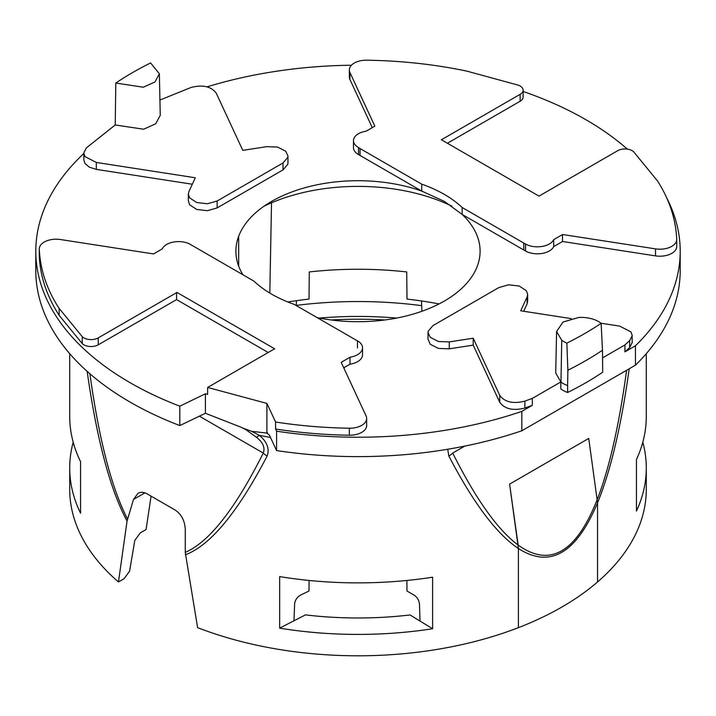 <?xml version="1.0" encoding="UTF-8"?>
<svg xmlns="http://www.w3.org/2000/svg" width="716" height="716" viewBox="0 0 716 716"><rect width="100%" height="100%" fill="white"/><g stroke="black" fill="none" stroke-linecap="round" stroke-linejoin="round"><path stroke-width="1.07" d="M341.183 362.296L366.091 415.96A16.871 9.747 180 0 1 366.664 418.475L366.664 425.474A16.871 9.747 0 0 1 349.336 435.221A318.835 184.075 180 0 1 275.579 429.027L276.582 431.193A322.2 186.017 0 0 0 521.83 411.387L532.319 405.328L532.319 398.409L560.825 381.95L560.825 388.877A25.445 14.687 0 0 0 567.618 392.484A322.209 186.026 180 0 0 602.702 372.231L602.487 350.222A322.209 186.026 180 0 1 567.878 370.199L567.618 385.566A25.445 14.687 180 0 1 560.905 382.013M567.618 385.566L567.618 392.484M115.804 83.038L115.222 124.969L143.665 129.229L155.721 123.779L160.259 115.339L159.373 73.811L150.611 62.936A318.826 184.075 180 0 0 115.804 83.038L143.29 87.227L154.987 81.955L159.373 73.811M274.72 348.853L176.879 292.37M176.575 292.674L176.575 299.601L268.187 352.496M274.398 348.907L207.631 387.454L207.631 394.373L205.42 393.782L179.805 406.187A322.2 186.017 0 0 1 35.8 251.209A322.2 186.017 0 0 1 83.772 153.555M39.291 255.684A16.871 9.747 0 0 0 39.282 255.952A16.871 9.747 0 0 0 39.291 256.212C40.248 276.564 46.871 296.281 59.159 315.362L82.259 343.608A10.176 5.871 0 0 0 98.253 344.817L176.575 299.601M98.253 344.817L98.253 337.889L176.888 292.495M539.121 196.068L617.747 150.673A10.176 5.871 180 0 1 633.741 151.881L656.832 180.128M539.13 196.202L441.289 139.718M441.512 139.718L520.138 94.324A10.176 5.871 180 0 0 523.119 90.171A10.176 5.871 180 0 0 518.053 85.088L469.123 71.752M365.983 131.27L374.826 126.168M358.528 147.55L360.067 148.561L360.067 155.479L358.537 154.477L358.546 147.469M523.915 250.081L462.142 214.415L444.323 201.366L421.733 191.083L421.733 184.155L360.067 148.561M421.733 184.155C438.443 190.062 451.912 197.84 462.142 207.488L462.142 214.415A122.096 70.49 -0 0 1 452.843 295.601A122.096 70.49 -0 0 1 317.188 317.644M525.562 243.896L525.562 250.895L523.799 250.009L523.799 243.091L462.142 207.488M523.799 243.091L525.553 243.986M553.701 239.645L562.534 234.544M192.201 245.481L190.447 244.586M527.674 300.836L527.101 303.897L523.682 311.263M571.234 318.62L520.684 310.798L527.101 296.979L527.692 294.455L526.385 290.732L519.234 286.024L508.602 284.798L498.864 287.572L432.974 325.61L428.177 331.231L428.016 332.501L430.289 337.37L438.443 341.505L449.272 341.917L473.213 338.212L473.213 345.13L449.272 348.835L438.443 348.423L430.289 344.298L428.025 339.169M287.975 162.595L287.823 164.259L283.026 169.88L217.136 207.926L207.398 210.692L196.766 209.475L189.615 204.767L188.326 200.561M192.318 184.227L96.338 169.379L89.491 167.249L85.034 163.57L83.835 159.856M656.948 180.065C669.156 198.905 675.752 218.622 676.718 239.198A16.871 9.747 180 0 1 676.727 239.466A16.871 9.747 180 0 1 655.489 248.873L655.489 255.88A16.871 9.747 0 0 0 676.727 246.465A16.871 9.747 0 0 0 676.718 246.197M655.489 255.88L562.534 241.498L553.701 246.599A16.871 9.747 0 0 1 541.77 253.491A16.871 9.747 0 0 1 525.463 250.967M350.017 364.193A16.871 9.747 0 0 0 362.538 354.778L362.538 347.779A16.871 9.747 180 0 1 350.017 357.195L350.017 364.193L343.743 367.809M532.319 405.328L524.864 408.057C513.139 410.984 504.762 409.06 499.732 402.276L473.213 345.13M632.165 341.514L632.273 342.445L629.668 347.546L624.952 351.851L635.441 345.792A322.2 186.017 0 0 0 680.2 251.209A322.2 186.017 0 0 0 666.865 198.243M627.35 149.125A322.2 186.017 0 0 0 523.119 91.469M351.449 65.228A322.2 186.017 0 0 0 207.005 86.878M359.96 155.417L421.733 191.083A122.096 70.49 -0 0 0 271.659 201.366A122.096 70.49 -0 0 0 242.921 274.765M358.43 147.532A16.871 9.747 180 0 1 353.471 140.631L353.471 147.63A16.871 9.747 0 0 0 358.43 154.531M372.275 127.636L349.918 79.458A16.871 9.747 0 0 1 349.345 76.934L349.345 69.935A16.871 9.747 180 0 1 366.673 60.198C402.329 60.762 436.465 64.565 469.105 71.618M447.393 143.245L520.138 101.242A10.176 5.871 0 0 0 523.119 97.09L523.119 90.171M629.668 347.546L629.668 340.619L632.264 335.527L630.966 331.92L619.662 326.111L601.001 323.229M207.631 387.454L266.898 403.412L267.578 404.862M266.898 403.412L266.898 433.082L267.551 432.759M270.505 437.485A288.288 166.443 180 0 1 259.281 435.274L251.593 431.309L266.898 433.082L269.422 435.14L276.582 450.579L276.582 431.193M192.103 245.427L253.858 281.075C264.088 290.732 277.557 298.509 294.267 304.416L356.031 340.064M264.016 206.208A145.84 84.202 180 0 1 451.939 206.181M629.203 368.776C621.193 426.271 610.641 470.949 597.547 502.802C576.308 553.522 549.933 568.755 518.411 548.51L509.595 484.114L518.151 545.073C497.718 529.921 475.907 499.249 452.709 453.067A10.176 6.426 153.4 0 1 448.825 455.994L447.706 449.254M588.731 438.425L509.595 484.114L588.731 438.425L597.547 502.82L597.547 581.974A288.288 166.443 180 0 1 518.411 627.663L518.402 548.51C496.734 534.127 473.545 503.294 448.825 455.994M518.411 627.663L518.411 548.51M115.195 124.987L86.332 147.944L83.736 153.045L85.034 156.652L96.338 162.451L195.316 177.765L188.899 191.593L188.308 194.117L189.615 197.84L196.766 202.547L207.398 203.774L217.136 200.999L283.026 162.953L287.823 157.341L287.984 156.07L285.711 151.192L277.557 147.066L266.728 146.655L242.787 150.36L216.268 93.214C211.238 86.439 202.861 84.515 191.136 87.433L159.928 100.043M473.213 338.212L499.732 395.357C504.762 402.132 513.139 404.057 524.864 401.13L524.864 408.057M441.817 139.539L441.817 140.023M98.253 337.889A10.176 5.871 180 0 1 82.259 336.69L59.168 308.435M518.402 627.655A288.288 166.443 -0 0 1 197.598 627.655L185.265 552.367C209.135 542.146 235.143 509.04 263.291 453.067C265.26 447.545 262.942 442.264 256.355 437.234L245.865 429.654L241.328 427.327L205.42 413.284L205.42 393.782M151.076 496.143L146.082 529.527L140.327 532.847L134.787 540.446L129.605 571.135L124.056 578.734L118.462 581.965L127.054 521.042L133.498 499.455L137.955 493.342C140.721 491.829 143.755 491.99 147.057 493.825L175.205 510.078C181.434 514.312 184.791 520.729 185.265 529.348L185.265 552.367M357.579 340.888A16.871 9.747 180 0 1 362.538 347.779M357.463 340.95L357.463 347.949M553.701 246.599L553.701 239.6A16.871 9.747 180 0 1 541.761 246.492A16.871 9.747 180 0 1 525.455 243.968M162.308 248.819A16.871 9.747 180 0 1 174.248 241.927A16.871 9.747 180 0 1 190.546 244.451M353.471 140.631A16.871 9.747 180 0 1 365.983 131.225M39.291 256.212L39.291 249.213C40.257 269.798 46.853 289.506 59.061 308.354M39.291 249.213A16.871 9.747 180 0 1 39.282 248.953A16.871 9.747 180 0 1 60.52 239.538L153.466 253.92M374.826 126.123L349.918 72.459A16.871 9.747 180 0 1 349.345 69.935M655.489 248.873L562.534 234.499L562.534 241.498M560.986 382.075L561.729 340.252L556.592 331.508L555.714 373.036L560.914 382.004M556.592 331.508L563.009 322.057L578.635 317.483A24.559 14.177 180 0 1 601.127 323.328A320.517 185.05 180 0 1 566.866 343.116A24.559 14.177 180 0 1 561.729 340.252M567.878 370.199L566.866 343.116M602.487 350.222L601.127 323.328M366.664 418.475A16.871 9.747 180 0 1 349.336 428.222A318.835 184.075 180 0 1 275.579 422.028L267.578 404.791M275.579 429.027L275.579 422.028M153.466 253.965L162.308 248.864M271.516 202.798L269.816 293.077M238.679 266.146L238.661 236.316M406.876 580.461L406.974 591.022L413.759 594.933C416.9 596.849 418.797 599.722 419.433 603.561L420.041 621.058L432.616 628.746L432.616 577.203A288.288 166.443 -0 0 1 279.652 576.604L279.652 628.156L293.963 620.781L294.661 603.302C295.457 599.39 297.632 596.562 301.176 594.799L308.99 591.013L309.097 580.461M199.308 416.13L263.291 453.067A10.176 6.426 -153.4 0 0 267.175 455.994C269.699 448.708 267.068 441.799 259.281 435.274A10.176 1.548 132.9 0 1 256.355 437.234M251.593 431.309L243.145 428.213M293.963 620.781A273.038 157.636 180 0 0 294.007 620.79L305.428 614.892A261.152 150.772 -0 0 0 410.062 614.955L420.006 621.067A273.038 157.636 180 0 0 420.041 621.058M432.616 628.746A288.288 166.443 180 0 1 279.652 628.156M69.712 353.668L69.712 416.435A288.288 166.443 -0 0 0 80.568 461.668L80.568 513.22A288.288 166.443 180 0 1 69.712 467.978A288.288 166.443 180 0 1 73.193 442.211M296.442 300.684L296.263 305.562M439.051 303.924A257.527 148.677 -0 0 0 407.01 299.091L406.724 271.937A257.232 148.507 -0 0 0 309.276 271.937L309.026 299.091A257.527 148.677 -0 0 0 287.868 301.991M421.912 311.272L421.482 300.962M296.272 305.401A288.288 166.443 180 0 1 421.679 305.651M396.583 318.083A261.152 150.772 -0 0 0 319.417 318.083M384.707 319.989A261.152 150.772 -0 0 0 331.293 319.989M642.807 442.211A288.288 166.443 180 0 1 646.288 467.978A288.288 166.443 180 0 1 636.461 511.054L636.461 459.511A288.288 166.443 -0 0 0 646.288 416.435L646.288 353.668M597.547 581.965A288.288 166.443 -0 0 0 646.288 489.359L646.288 467.978M69.712 467.978L69.712 489.359A288.288 166.443 -0 0 0 118.462 581.965M267.175 455.994C237.658 512.414 210.415 545.332 185.453 554.757M127.054 521.042C110.174 489.699 96.875 439.803 87.155 371.344M35.8 251.209L35.8 270.594A322.2 186.017 -0 0 0 179.805 425.572L179.805 406.187M179.805 425.572L205.42 413.284M532.319 398.409L524.864 401.13M629.668 340.619L624.952 344.924L624.952 351.851M602.595 357.83L624.952 344.924M635.441 345.792L635.441 365.178L521.83 430.772L521.83 411.387M635.441 365.178A322.2 186.017 -0 0 0 680.2 270.594L680.2 251.209M276.582 450.579A322.2 186.017 -0 0 0 521.83 430.772M341.183 362.341L350.017 357.239M357.481 341.022L355.933 340.01M527.101 296.979L527.101 303.897M449.272 341.917L449.272 348.835M597.287 499.374C609.343 468.255 619.116 425.223 626.607 370.279M217.136 200.999L217.136 207.926M96.338 162.451L96.338 169.379M283.026 162.953L283.026 169.88M499.732 402.276L499.732 395.357M520.138 101.242L520.138 94.324M82.259 343.608L82.259 336.69M518.151 545.082C549.87 567.878 576.246 552.645 597.287 499.392M133.498 499.455L144.936 492.85M59.159 315.362L59.159 308.444M349.918 72.459L349.918 79.458M349.336 435.221L349.336 428.222M89.867 373.743C99.103 439.91 111.66 488.339 127.52 519.028M452.709 453.067L464.782 446.095M527.674 294.911L527.674 301.382M428.025 332.931L428.025 339.429M632.165 342.445L632.165 336.601M188.326 194.627L188.326 201.035M287.975 156.356L287.975 162.988M83.835 159.963L83.835 153.949M39.282 255.952L39.282 248.953M676.727 246.465L676.727 239.466"/></g></svg>
